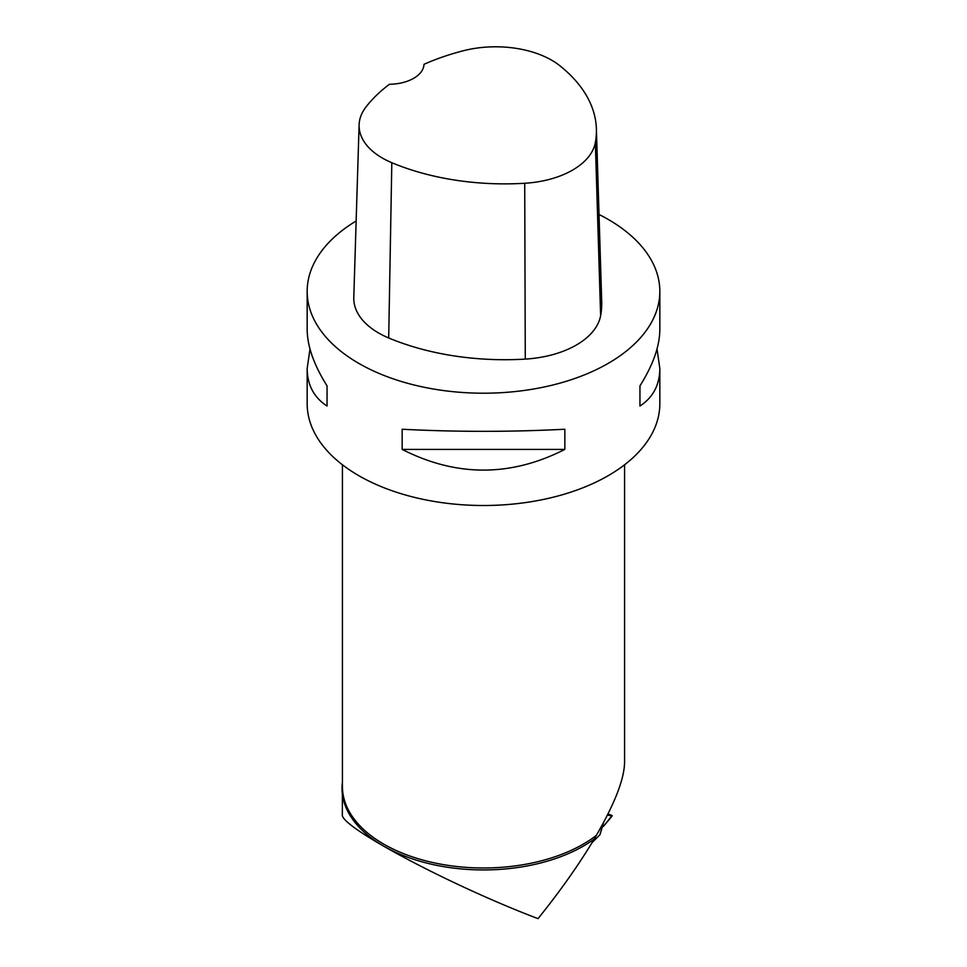 <?xml version="1.0" encoding="UTF-8"?>
<svg xmlns="http://www.w3.org/2000/svg" width="967" height="967" viewBox="0 0 967 967"><rect width="100%" height="100%" fill="white"/><g stroke="black" fill="none" stroke-linecap="round" stroke-linejoin="round"><path stroke-width="1.45" d="M603.432 826.41L612.135 815.507L607.929 814.033L612.135 815.507L607.409 815.072L612.087 816.063L603.432 826.41M599.878 834.835L592.022 842.692L599.878 834.835L603.372 822.82M594.137 839.175C579.003 864.474 560.304 890.97 538.027 918.65C449.921 885.204 338.982 826.193 342.366 814.552L342.366 793.907M657.016 348.99L659.832 368.439L659.832 403.698A176.332 101.801 180 0 1 608.183 475.691A176.332 101.801 180 0 1 358.817 475.691A176.332 101.801 180 0 1 307.168 403.698L307.168 368.439L309.984 348.99M599.02 214.481A176.332 101.801 180 0 1 608.183 219.412A176.332 101.801 180 0 1 659.832 291.405A176.332 101.801 180 0 1 483.5 393.206A176.332 101.801 180 0 1 307.168 291.405A176.332 101.801 180 0 1 356.146 220.984M402.151 449.401L402.151 429.239C456.388 432.031 510.612 432.031 564.849 429.239L564.849 449.401C510.612 476.997 456.388 476.997 402.151 449.401L564.849 449.401M659.832 368.439C659.712 384.951 653.076 397.485 639.949 406.031L639.949 385.881C653.076 364.946 659.712 346.174 659.832 329.542L659.832 291.405M307.168 291.405L307.168 329.542C307.288 346.174 313.924 364.946 327.051 385.881L327.051 406.031C313.924 397.485 307.288 384.951 307.168 368.439M596.385 128.877L601.704 301.595A197.498 114.021 180 0 1 600.628 315.653A84.637 48.87 180 0 1 525.274 359.095A197.498 114.021 180 0 1 388.698 337.967A84.637 48.87 180 0 1 353.789 297.558L359.108 124.84A79.33 45.8 180 0 1 365.925 107.059A192.179 110.951 180 0 1 389.459 84.274A35.271 20.355 180 0 0 423.993 64.318A192.179 110.951 180 0 1 463.266 50.767A79.33 45.8 180 0 1 559.796 65.696A192.179 110.951 180 0 1 596.385 128.877A192.179 110.951 180 0 1 595.346 142.548A79.33 45.8 180 0 1 524.718 183.271A192.179 110.951 180 0 1 391.816 162.71A79.33 45.8 180 0 1 359.108 124.84M639.949 385.881L639.949 406.031M327.051 406.031L327.051 385.881M342.427 782.061A141.472 81.675 180 0 0 431.971 864.329A141.472 81.675 180 0 0 594.427 838.957L596.288 835.464C614.843 803.372 624.271 779.003 624.573 762.347L624.573 464.789M595.346 142.548L600.628 315.653M524.718 183.271L525.274 359.095M391.816 162.71L388.698 337.967M342.427 464.789L342.427 786.546A141.073 81.446 0 0 0 383.754 844.131A141.073 81.446 0 0 0 596.288 835.464M600.108 834.461L603.638 822.325"/></g></svg>
